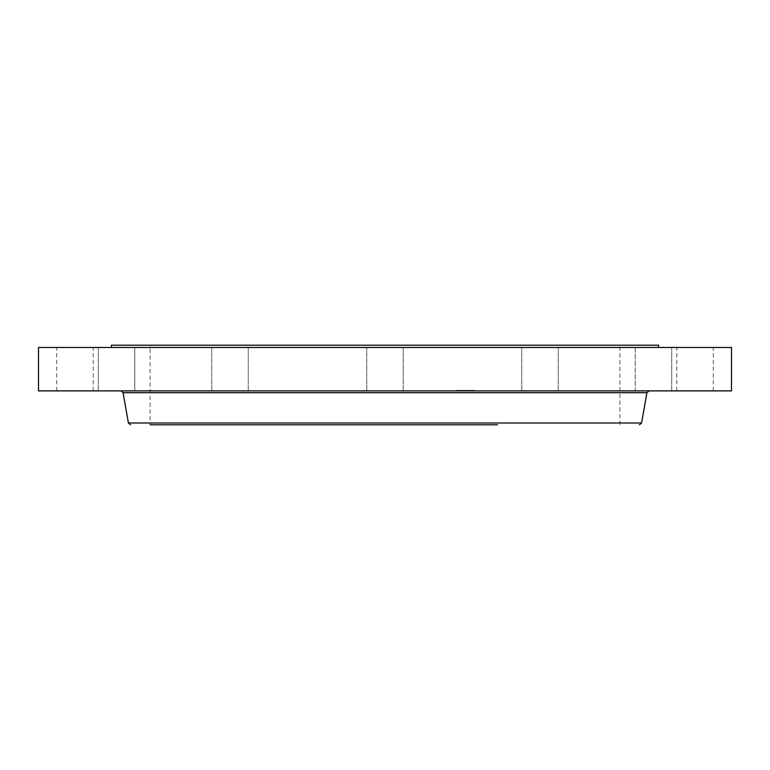 <?xml version="1.0" encoding="UTF-8"?>
<svg xmlns="http://www.w3.org/2000/svg" width="770" height="770" viewBox="0 0 770 770"><rect width="100%" height="100%" fill="white"/><g stroke="black" fill="none" stroke-linecap="round" stroke-linejoin="round"><path stroke-width="0.58" stroke-dasharray="3.85 2.89" d="M679.024 390.881L713.261 390.881L679.024 390.881M679.024 347.482L713.261 347.482L679.024 347.482M731.5 347.482L38.5 347.482M731.5 390.881L38.5 390.881M511.607 390.881L120.919 390.881L511.607 390.881M150.112 345.201L619.889 345.201L150.112 345.201L150.112 424.799L497.613 424.799M658.552 345.201L111.448 345.201M253.85 347.482L658.552 347.482L253.85 347.482M643.999 347.482L671.729 347.482L643.999 347.482M539.587 347.482L558.25 347.482L539.587 347.482M393.74 347.482L366.761 347.482L393.74 347.482M245.563 347.482L211.75 347.482L245.563 347.482M134.74 347.482L98.271 347.482L134.75 347.482L134.75 390.881L98.271 390.881L134.75 390.881L98.271 390.881L134.74 390.881L134.75 347.482M90.975 347.482L56.739 347.482L90.975 347.482M230.413 347.482L211.75 347.482L230.413 347.482M524.437 347.482L558.25 347.482L524.437 347.482M635.26 347.482L671.729 347.482L635.26 347.482L635.25 390.881L671.729 390.881L635.25 390.881L635.25 347.482M539.587 390.881L558.25 390.881L539.587 390.881M230.413 390.881L211.75 390.881L230.413 390.881M393.74 390.881L366.761 390.881L393.74 390.881M245.563 390.881L211.75 390.881L245.563 390.881M524.437 390.881L558.25 390.881L524.437 390.881M90.975 390.881L56.739 390.881L90.975 390.881M473.964 390.881L456.215 390.881L473.964 390.881M472.106 390.881L458.131 390.881L472.106 390.881M464.531 390.881L459.988 390.881L464.599 390.881L464.541 390.332L459.988 390.332L464.849 390.332L464.541 390.881M464.811 390.881L464.782 390.332L464.811 390.881M463.925 390.881L462.847 390.881L464.676 390.881L462.943 390.881L464.368 390.332L462.751 390.332L463.906 390.332L463.906 390.881L463.925 390.332M468.853 390.881L464.897 390.881L468.863 390.881L468.275 390.881L468.853 390.332L464.897 390.332L469.2 390.332L468.834 390.881L468.824 390.332M469.132 390.881L469.113 390.332L469.132 390.881M467.236 390.881L468.564 390.881L466.235 390.881L468.324 390.881L467.111 390.881L468.016 390.881L467.072 390.332L468.564 390.332L466.235 390.332L468.324 390.332L467.111 390.332L468.016 390.332L467.236 390.881M463.684 390.881L462.606 390.881L463.848 390.332L462.606 390.332L463.704 390.332L463.704 390.881L463.704 390.332M473.56 390.881L472.491 390.881L473.56 390.881M469.806 390.881L468.728 390.881L469.806 390.881M467.862 390.881L466.784 390.881L467.862 390.881L467.862 390.332L466.784 390.332L467.881 390.332L467.881 390.881M472.761 390.881L471.683 390.881L472.761 390.881L472.78 390.332L471.683 390.332L472.78 390.332M456.918 390.881L457.996 390.881L456.918 390.881L456.899 390.332L457.996 390.332L456.899 390.332M457.726 390.881L458.795 390.881L457.707 390.332L458.795 390.332L457.707 390.332M460.681 390.881L461.75 390.881L460.681 390.881L460.681 390.332L461.952 390.332L460.681 390.332M465.86 390.332L465.869 390.881M465.677 390.332L465.677 390.881M465.475 390.332L465.484 390.881M465.398 390.332L465.407 390.881M465.359 390.332L465.378 390.881L465.359 390.332M466.129 390.332L466.129 390.881M468.584 390.332L468.574 390.881M468.661 390.332L468.632 390.881L468.661 390.332M468.699 390.332L468.689 390.881L468.699 390.332M465.542 390.881L465.581 390.332M464.897 390.881L464.897 390.332M465.975 390.881L465.975 390.332L466.004 390.881M465.763 390.881L465.763 390.332L465.744 390.881M465.6 390.881L465.619 390.332M465.532 390.881L465.532 390.332L465.532 390.881M465.686 390.881L465.715 390.332M465.802 390.881L465.783 390.332M465.937 390.881L465.966 390.332M466.062 390.881L466.023 390.332M466.11 390.881L466.081 390.332M465.908 390.881L465.908 390.332L465.917 390.881M466.572 390.881L466.572 390.332M467.958 390.881L467.977 390.332M467.332 390.881L467.332 390.332L467.323 390.881M466.822 390.881L466.822 390.332M467.688 390.881L467.669 390.332M468.507 390.881L468.507 390.332M468.073 390.881L468.073 390.332L468.044 390.881M467.64 390.881L467.64 390.332M467.063 390.881L467.053 390.332M466.668 390.881L466.668 390.332L466.659 390.881M466.764 390.881L466.745 390.332L466.764 390.881M466.851 390.881L466.851 390.332L466.851 390.881M466.928 390.881L466.928 390.332M467.005 390.881L467.005 390.332L466.986 390.881M467.159 390.881L467.159 390.332L467.159 390.881M467.4 390.881L467.4 390.332L467.4 390.881M467.477 390.881L467.477 390.332L467.496 390.881M467.544 390.881L467.544 390.332M467.602 390.881L467.602 390.332L467.592 390.881M467.765 390.881L467.765 390.332L467.794 390.881M468.141 390.881L468.17 390.332M468.237 390.881L468.275 390.332M468.093 390.881L468.093 390.332L468.102 390.881M468.006 390.881L468.016 390.332M467.919 390.881L467.919 390.332L467.91 390.881M467.814 390.881L467.814 390.332M467.448 390.881L467.448 390.332M467.303 390.881L467.303 390.332L467.313 390.881M466.543 390.881L466.543 390.332M466.967 390.881L466.967 390.332L466.947 390.881M466.736 390.881L466.736 390.332M466.254 390.881L466.254 390.332L466.235 390.881M466.399 390.881L466.399 390.332L466.36 390.881M467.101 390.881L467.101 390.332L467.111 390.881M467.207 390.881L467.207 390.332M467.727 390.881L467.727 390.332M468.304 390.881L468.304 390.332L468.324 390.881M468.381 390.881L468.381 390.332L468.391 390.881M468.458 390.881L468.458 390.332M468.535 390.881L468.564 390.332M468.718 390.881L468.718 390.332L469.825 390.332L468.728 390.332L468.728 390.881L468.738 390.332M460.845 390.332L460.864 390.881M460.816 390.332L460.816 390.881L460.816 390.332M460.951 390.332L460.922 390.881L460.951 390.332M461.952 390.332L461.952 390.881L461.952 390.332M461.567 390.332L461.577 390.881L461.567 390.332M461.423 390.332L461.423 390.881L461.432 390.332M461.307 390.332L461.336 390.881M461.22 390.332L461.211 390.881M461.124 390.332L461.124 390.881M461.086 390.332L461.066 390.881L461.086 390.332M461.057 390.332L461.057 390.881M461.172 390.332L461.182 390.881M464.3 390.332L464.3 390.881L464.329 390.332M464.349 390.332L464.368 390.881M459.988 390.881L459.988 390.332M460.094 390.881L460.094 390.332M460.191 390.881L460.191 390.332M460.277 390.881L460.277 390.332M460.373 390.881L460.373 390.332M460.45 390.881L460.45 390.332M460.537 390.881L460.537 390.332M460.614 390.881L460.614 390.332M460.749 390.881L460.749 390.332M460.883 390.881L460.883 390.332M460.999 390.881L460.999 390.332M461.394 390.881L461.374 390.332M461.48 390.881L461.48 390.332M461.644 390.881L461.682 390.332M461.721 390.881L461.721 390.332L461.731 390.881M461.788 390.881L461.788 390.332M461.865 390.881L461.865 390.332M461.259 390.881L461.259 390.332L461.269 390.881M461.538 390.881L461.538 390.332M461.605 390.881L461.605 390.332M461.75 390.881L461.75 390.332L461.75 390.881M462.029 390.881L462.029 390.332M463.039 390.881L463.039 390.332M462.626 390.881L462.626 390.332L462.606 390.881M463.81 390.881L463.81 390.332L463.848 390.881M462.751 390.881L462.751 390.332M462.818 390.881L462.818 390.332M462.886 390.881L462.886 390.332L464.916 390.332L462.847 390.332L462.847 390.881M462.953 390.881L462.963 390.332M463.02 390.881L463.02 390.332M463.088 390.881L463.088 390.332L463.088 390.881M463.165 390.881L463.145 390.332M463.242 390.881L463.242 390.332L463.251 390.881M463.319 390.881L463.319 390.332L463.29 390.881M463.396 390.881L463.405 390.332M463.463 390.881L463.463 390.332M463.53 390.881L463.53 390.332L463.559 390.881M463.588 390.881L463.588 390.332L463.569 390.881M463.646 390.881L463.636 390.332M463.752 390.881L463.752 390.332L463.723 390.881M463.8 390.881L463.781 390.332M463.896 390.881L463.896 390.332M463.992 390.881L463.992 390.332M464.041 390.881L464.041 390.332L464.012 390.881M464.089 390.881L464.089 390.332M464.137 390.881L464.137 390.332L464.118 390.881M464.185 390.881L464.185 390.332M464.233 390.881L464.233 390.332M464.387 390.881L464.387 390.332M464.503 390.332L464.483 390.881M464.608 390.332L464.599 390.881L464.608 390.332M464.647 390.332L464.647 390.881M464.753 390.332L464.753 390.881M464.849 390.881L464.849 390.332M464.705 390.881L464.676 390.332M468.766 390.332L468.786 390.881L468.795 390.332M468.892 390.332L468.892 390.881M469.2 390.881L469.2 390.332M469.046 390.881L469.046 390.332L469.007 390.881M468.978 390.881L468.978 390.332L468.959 390.881M468.911 390.881L468.911 390.332L468.92 390.881M469.065 390.881L469.065 390.332M463.473 390.881L463.473 390.332L463.482 390.881M463.357 390.881L463.357 390.332L463.328 390.881M463.222 390.881L463.222 390.332L463.203 390.881M464.916 390.881L464.916 390.332M473.964 390.332L456.215 390.332L473.964 390.332M458.371 390.332L472.356 390.332L458.371 390.332M472.511 390.332L473.579 390.332L472.491 390.332L472.491 390.881M458.795 390.332L458.795 390.881M646.925 392.69L123.075 392.69M641.583 422.99L128.417 422.99M713.261 390.881L713.261 347.482M676.791 390.881L676.791 347.482M619.889 424.799L619.889 345.201M98.271 390.881L98.271 347.482L98.271 390.881M558.25 390.881L558.25 347.482L558.25 390.881M521.781 390.881L521.781 347.482L521.781 390.881M211.75 390.881L211.75 347.482L211.75 390.881M248.219 390.881L248.219 347.482L248.219 390.881M403.239 390.881L403.239 347.482L403.239 390.881M366.761 390.881L366.761 347.482L366.761 390.881M671.729 390.881L671.729 347.482L671.729 390.881M56.739 390.881L56.739 347.482M93.209 390.881L93.209 347.482M456.215 390.332L456.215 390.881M474.272 390.332L474.272 390.881M472.356 390.332L472.356 390.881M458.131 390.332L458.131 390.881M473.579 390.332L473.579 390.881M469.825 390.332L469.825 390.881M471.683 390.332L471.683 390.881M457.996 390.332L457.996 390.881M460.662 390.332L460.662 390.881"/><path stroke-width="1.16" d="M38.5 347.482L731.5 347.482L731.5 390.881L38.5 390.881L38.5 347.482M150.112 424.799L497.613 424.799M111.448 347.482L111.448 345.201L658.552 345.201L658.552 347.482M646.925 392.69L641.583 422.99L128.417 422.99L123.075 392.69L646.925 392.69L649.081 390.881M123.075 392.69L120.919 390.881M641.583 422.99L639.427 424.799M128.417 422.99L130.573 424.799"/></g></svg>
